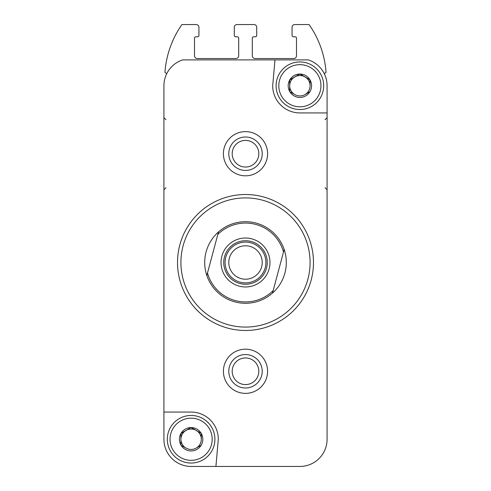 <?xml version="1.0" encoding="UTF-8"?>
<svg xmlns="http://www.w3.org/2000/svg" width="491" height="491" viewBox="0 0 491 491"><rect width="100%" height="100%" fill="white"/><g stroke="black" fill="none" stroke-linecap="round" stroke-linejoin="round"><path stroke-width="0.74" d="M180.915 444.981L180.915 433.535L180.915 444.981A11.692 11.692 0 0 1 180.915 433.535L190.968 427.563L181.056 433.283A11.692 11.692 0 0 1 190.968 427.563L201.169 433.283L191.257 427.563A11.692 11.692 0 0 1 201.169 433.283L201.31 439.255A10.201 10.201 0 0 1 196.21 448.087L201.169 445.227L196.21 448.087A10.201 10.201 0 0 1 186.015 448.087L181.056 445.227L186.015 448.087A10.201 10.201 0 0 1 186.015 430.423A10.201 10.201 0 0 1 201.31 439.255L201.31 433.535A11.692 11.692 0 0 1 201.31 444.981L201.169 445.227A11.692 11.692 0 0 1 191.257 450.947L190.968 450.947A11.692 11.692 0 0 1 181.056 445.227L180.915 444.981M289.69 91.461L289.69 80.015L289.69 91.461A11.692 11.692 0 0 1 289.69 80.015L299.743 74.043L289.831 79.763A11.692 11.692 0 0 1 299.743 74.043L309.944 79.763L300.032 74.043A11.692 11.692 0 0 1 309.944 79.763L310.085 85.735A10.201 10.201 0 0 1 304.985 94.567L309.944 91.707L304.985 94.567A10.201 10.201 0 0 1 294.79 94.567L289.831 91.707L294.79 94.567A10.201 10.201 0 0 1 294.79 76.903A10.201 10.201 0 0 1 310.085 85.735L310.085 80.015A11.692 11.692 0 0 1 310.085 91.461L309.944 91.707A11.692 11.692 0 0 1 300.032 97.427L299.743 97.427A11.692 11.692 0 0 1 289.831 91.707L289.69 91.461M267.595 466.45L299.891 466.45A27.195 27.195 0 0 0 327.08 439.255L327.08 85.735A27.195 27.195 0 0 0 308.379 59.902L182.621 59.902A27.195 27.195 0 0 0 163.92 85.735L163.92 439.255A27.195 27.195 0 0 0 191.109 466.45L223.405 466.45M228.788 371.27A16.712 16.712 0 0 1 253.859 356.797A16.712 16.712 0 0 1 253.859 385.748A16.712 16.712 0 0 1 228.788 371.27M299.891 466.45L215.911 466.45L218.305 439.255A27.195 27.195 0 0 0 191.109 412.059L163.92 412.059L163.92 439.255M274.972 59.902L272.695 85.735A27.195 27.195 0 0 0 299.891 112.93L327.08 112.93L327.08 85.735M223.405 371.27A22.095 22.095 0 0 1 256.548 352.139A22.095 22.095 0 0 1 256.548 390.406A22.095 22.095 0 0 1 223.405 371.27M223.405 153.72A22.095 22.095 0 0 1 256.548 134.583A22.095 22.095 0 0 1 256.548 172.857A22.095 22.095 0 0 1 223.405 153.72M324.404 73.969A3.4 3.4 0 0 1 326.061 72.422A95.18 95.18 0 0 0 309.066 24.55L294.79 24.55A2.719 2.719 0 0 0 292.071 27.269L292.071 35.426A1.363 1.363 0 0 0 293.428 36.788L295.128 36.788A1.363 1.363 0 0 1 296.49 38.145L296.49 55.821A2.719 2.719 0 0 1 293.771 58.539L255.019 58.539A2.719 2.719 0 0 1 252.3 55.821L252.3 38.145A1.363 1.363 0 0 1 253.657 36.788L255.357 36.788A1.363 1.363 0 0 0 256.719 35.426L256.719 27.269A2.719 2.719 0 0 0 254 24.55L237 24.55A2.719 2.719 0 0 0 234.281 27.269L234.281 35.426A1.363 1.363 0 0 0 235.643 36.788L237.343 36.788A1.363 1.363 0 0 1 238.7 38.145L238.7 55.821A2.719 2.719 0 0 1 235.981 58.539L197.229 58.539A2.719 2.719 0 0 1 194.51 55.821L194.51 38.145A1.363 1.363 0 0 1 195.872 36.788L197.572 36.788A1.363 1.363 0 0 0 198.929 35.426L198.929 27.269A2.719 2.719 0 0 0 196.21 24.55L181.934 24.55A95.18 95.18 0 0 0 164.939 72.422A3.4 3.4 0 0 1 166.596 73.969M180.915 262.495A64.585 64.585 0 0 1 277.796 206.564A64.585 64.585 0 0 1 277.796 318.426A64.585 64.585 0 0 1 180.915 262.495M177.515 262.495A67.985 67.985 0 0 1 279.489 203.618A67.985 67.985 0 0 1 279.489 321.372A67.985 67.985 0 0 1 177.515 262.495M228.788 153.72A16.712 16.712 0 0 1 253.859 139.248A16.712 16.712 0 0 1 253.859 168.198A16.712 16.712 0 0 1 228.788 153.72M278.814 85.735A21.076 21.076 0 0 1 310.422 67.482A21.076 21.076 0 0 1 310.422 103.988A21.076 21.076 0 0 1 278.814 85.735M276.095 85.735A23.795 23.795 0 0 1 311.785 65.131A23.795 23.795 0 0 1 311.785 106.344A23.795 23.795 0 0 1 276.095 85.735M170.039 439.255A21.076 21.076 0 0 1 201.648 421.002A21.076 21.076 0 0 1 201.648 457.508A21.076 21.076 0 0 1 170.039 439.255M167.321 439.255A23.795 23.795 0 0 1 203.01 418.651A23.795 23.795 0 0 1 203.01 459.864A23.795 23.795 0 0 1 167.321 439.255M217.838 234.397A39.433 39.433 0 0 1 283.503 251.993L273.162 290.598A39.433 39.433 0 0 1 207.497 273.002L218.501 231.918A40.79 40.79 0 0 1 284.172 249.514L283.503 251.993M245.5 238.025A24.476 24.476 0 0 1 266.693 274.733A24.476 24.476 0 0 1 224.307 274.733A24.476 24.476 0 0 1 245.5 238.025M273.162 290.598L272.499 293.072A40.79 40.79 0 0 1 206.828 275.476L207.497 273.002M218.501 231.918A40.79 40.79 0 0 0 206.828 275.476M272.499 293.072A40.79 40.79 0 0 0 284.172 249.514L284.025 250.054M245.5 240.743A21.757 21.757 0 0 1 264.342 273.377A21.757 21.757 0 0 1 226.658 273.377A21.757 21.757 0 0 1 245.5 240.743M245.5 242.1A20.395 20.395 0 0 1 263.164 272.695A20.395 20.395 0 0 1 227.836 272.695A20.395 20.395 0 0 1 245.5 242.1M245.5 245.782A16.712 16.712 0 0 1 259.972 270.854A16.712 16.712 0 0 1 231.028 270.854A16.712 16.712 0 0 1 245.5 245.782M232.188 153.72A13.312 13.312 0 0 1 252.159 142.187A13.312 13.312 0 0 1 252.159 165.252A13.312 13.312 0 0 1 232.188 153.72M232.188 371.27A13.312 13.312 0 0 1 252.159 359.743A13.312 13.312 0 0 1 252.159 382.802A13.312 13.312 0 0 1 232.188 371.27M165.958 119.73L163.92 117.687M165.958 187.715L163.92 189.753M325.042 119.73L327.08 117.687M325.042 187.715L327.08 189.753"/></g></svg>
